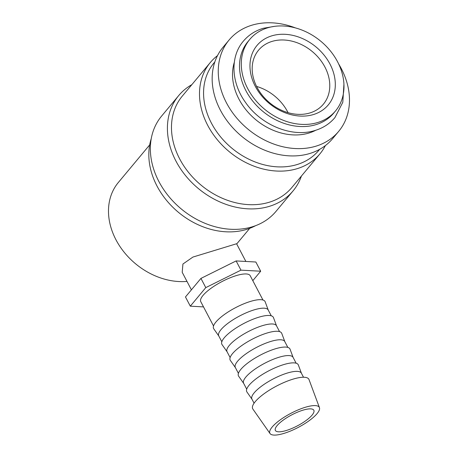 <?xml version="1.0" encoding="UTF-8"?>
<svg xmlns="http://www.w3.org/2000/svg" width="458" height="458" viewBox="0 0 458 458"><rect width="100%" height="100%" fill="white"/><g stroke="black" fill="none" stroke-linecap="round" stroke-linejoin="round"><path stroke-width="0.69" d="M249.759 39.428L247.984 41.552A55.83 44.105 39.8 0 0 253.188 101.665A55.83 44.105 39.8 0 0 315.745 124.708A55.83 44.105 39.8 0 0 333.739 113.074L335.514 110.945A55.83 44.105 39.8 0 0 330.31 50.838A55.83 44.105 39.8 0 0 267.753 27.795A55.83 44.105 39.8 0 0 249.759 39.428A55.83 44.105 39.8 0 0 254.963 99.541A55.83 44.105 39.8 0 0 317.52 122.578A55.83 44.105 39.8 0 0 335.514 110.945M338.645 63.943A71.345 56.357 -140.2 0 1 338.657 131.394A71.345 56.357 -140.2 0 1 315.659 146.262A71.345 56.357 -140.2 0 1 235.727 116.819A71.345 56.357 -140.2 0 1 229.08 40.012A71.345 56.357 -140.2 0 1 252.072 25.144A71.345 56.357 -140.2 0 1 295.433 27.909M338.657 131.394L332.565 138.7A71.345 56.357 -140.2 0 1 309.568 153.562A71.345 56.357 -140.2 0 1 229.635 124.124A71.345 56.357 -140.2 0 1 222.989 47.311L229.08 40.012M255.61 225.668A71.345 56.357 -140.2 0 1 246.227 229.51A71.345 56.357 -140.2 0 1 173.754 208.138A71.345 56.357 -140.2 0 1 151.249 138.637M301.421 176.044A74.442 58.807 -140.2 0 1 293.046 190.929L275.991 211.378A74.442 58.807 -140.2 0 1 251.997 226.887A74.442 58.807 -140.2 0 1 168.59 196.167A74.442 58.807 -140.2 0 1 161.651 116.017L178.706 95.567A74.442 58.807 -140.2 0 1 191.845 84.656M293.046 190.929A74.442 58.807 -140.2 0 1 269.052 206.438A74.442 58.807 -140.2 0 1 185.645 175.717A74.442 58.807 -140.2 0 1 178.706 95.567M325.38 145.587A71.345 56.357 -140.2 0 1 319.896 153.888L291.883 187.482A71.345 56.357 -140.2 0 1 268.886 202.344A71.345 56.357 -140.2 0 1 188.954 172.906A71.345 56.357 -140.2 0 1 182.301 96.094L210.319 62.5A71.345 56.357 -140.2 0 1 217.504 55.618M319.896 153.888A71.345 56.357 -140.2 0 1 296.904 168.75A71.345 56.357 -140.2 0 1 216.972 139.312A71.345 56.357 -140.2 0 1 210.319 62.5M319.655 149.337L318.734 150.442A68.242 53.907 -140.2 0 1 296.738 164.657A68.242 53.907 -140.2 0 1 220.281 136.495A68.242 53.907 -140.2 0 1 213.92 63.027L214.842 61.922M319.444 407.631L309.013 379.567A31.728 9.023 152.3 0 0 293.246 379.075A31.728 9.023 152.3 0 0 263.585 394.115A31.728 9.023 152.3 0 0 252.868 409.04L270.043 433.566A27.915 7.941 152.3 0 0 283.651 433.486A27.915 7.941 152.3 0 0 309.013 420.793A27.915 7.941 152.3 0 0 319.444 407.631A27.915 7.941 152.3 0 0 305.572 407.196A27.915 7.941 152.3 0 0 279.472 420.433A27.915 7.941 152.3 0 0 270.043 433.566M303.511 377.243L301.358 373.138A27.915 7.941 152.3 0 0 287.601 372.967A27.915 7.941 152.3 0 0 261.867 385.934A27.915 7.941 152.3 0 0 251.923 399.09L254.081 403.195M301.427 373.264L298.347 364.98A29.06 8.267 152.3 0 0 283.908 364.534A29.06 8.267 152.3 0 0 256.738 378.308A29.06 8.267 152.3 0 0 246.925 391.979L251.992 399.216M296.143 363.205L293.063 357.337A27.915 7.941 152.3 0 0 279.311 357.171A27.915 7.941 152.3 0 0 253.572 370.133A27.915 7.941 152.3 0 0 243.627 383.294L246.713 389.163M293.131 357.469L290.051 349.185A29.06 8.267 152.3 0 0 275.613 348.733A29.06 8.267 152.3 0 0 248.442 362.507A29.06 8.267 152.3 0 0 238.629 376.184L243.696 383.42M287.853 347.41L284.773 341.542A27.915 7.941 152.3 0 0 271.016 341.376A27.915 7.941 152.3 0 0 245.282 354.337A27.915 7.941 152.3 0 0 235.338 367.493L238.418 373.362M284.836 341.668L281.756 333.39A29.06 8.267 152.3 0 0 267.317 332.937A29.06 8.267 152.3 0 0 240.147 346.712A29.06 8.267 152.3 0 0 230.334 360.383L235.401 367.625M279.557 331.609L276.477 325.747A27.915 7.941 152.3 0 0 262.72 325.575A27.915 7.941 152.3 0 0 236.986 338.542A27.915 7.941 152.3 0 0 227.042 351.698L230.122 357.566M276.546 325.873L273.466 317.589A29.06 8.267 152.3 0 0 259.022 317.136A29.06 8.267 152.3 0 0 231.857 330.916A29.06 8.267 152.3 0 0 222.038 344.588L227.111 351.824M271.262 315.814L268.182 309.946A27.915 7.941 152.3 0 0 254.43 309.78A27.915 7.941 152.3 0 0 228.691 322.741A27.915 7.941 152.3 0 0 218.747 335.903L221.827 341.765M268.251 310.077L265.171 301.793A29.06 8.267 152.3 0 0 250.732 301.341A29.06 8.267 152.3 0 0 223.561 315.115A29.06 8.267 152.3 0 0 213.749 328.792L218.815 336.029M262.966 300.019L250.211 275.716A27.915 7.941 152.3 0 0 236.46 275.55A27.915 7.941 152.3 0 0 210.72 288.517A27.915 7.941 152.3 0 0 200.776 301.673L213.537 325.97M245.877 261.461L236.58 243.748L192.921 257.064L182.925 264.026L182.204 272.298L191.41 289.834M315.774 130.255A55.83 44.105 -140.2 0 1 308.749 133.095A55.83 44.105 -140.2 0 1 252.186 116.521A55.83 44.105 -140.2 0 1 234.307 62.317M272.184 41.363A42.188 33.325 -140.2 0 1 319.444 58.773A42.188 33.325 -140.2 0 1 323.377 104.195A42.188 33.325 -140.2 0 1 309.78 112.983A42.188 33.325 -140.2 0 1 262.514 95.573A42.188 33.325 -140.2 0 1 258.581 50.157A42.188 33.325 -140.2 0 1 272.184 41.363M256.594 86.436A42.188 33.325 -140.2 0 1 288.048 112.662M271.96 35.798A46.401 36.657 -140.2 0 1 329.966 64.034A46.401 36.657 -140.2 0 1 313.318 114.574A46.401 36.657 -140.2 0 1 255.306 86.339A46.401 36.657 -140.2 0 1 271.96 35.798M303.139 410.116A21.715 6.177 -27.7 0 1 313.833 410.248A21.715 6.177 -27.7 0 1 306.099 420.484A21.715 6.177 -27.7 0 1 286.084 430.566A21.715 6.177 -27.7 0 1 275.384 430.434A21.715 6.177 -27.7 0 1 283.118 420.204A21.715 6.177 -27.7 0 1 303.139 410.116M186.99 281.418A65.139 51.456 -140.2 0 1 120.775 247.704A65.139 51.456 -140.2 0 1 118.37 182.444L149.686 144.888M260.682 271.216L255.845 262.005L236.128 260.928L200.942 278.407L185.473 296.956L190.31 306.173L205.779 287.618L240.965 270.146L260.682 271.216L252.805 280.657M203.518 306.894L190.31 306.173M205.779 287.618L200.942 278.407M240.965 270.146L236.128 260.928M343.929 84.203L342.807 102.266L334.924 117.586C329.726 123.746 323.079 128.051 314.99 130.496C291.918 137.881 260.911 125.068 245.374 102.214C231.135 82.486 229.99 56.695 243.335 41.203C248.534 35.043 255.18 30.738 263.27 28.287L274.56 26.346M249.736 228.33L236.694 243.965"/></g></svg>
